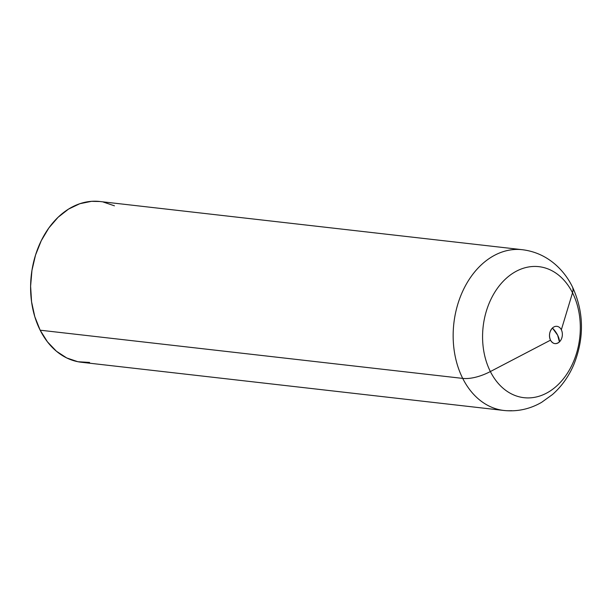 <?xml version="1.0" encoding="UTF-8"?>
<svg xmlns="http://www.w3.org/2000/svg" width="612" height="612" viewBox="0 0 612 612"><rect width="100%" height="100%" fill="white"/><g stroke="black" fill="none" stroke-linecap="round" stroke-linejoin="round"><path stroke-width="0.92" d="M514.57 249.497A80.906 59.655 96.5 0 0 460.821 295.611A80.906 59.655 96.5 0 0 462.718 378.4A80.906 59.655 -83.5 0 1 462.825 290.968A80.906 59.655 -83.5 0 1 522.296 249.704L99.741 201.493A80.906 59.655 96.5 0 0 40.27 242.765A80.906 59.655 96.5 0 0 40.163 330.197L462.718 378.4A32.367 14.52 -26.7 0 0 490.365 371.553L550.509 340.165C552.95 344.074 555.918 344.655 559.422 341.909L557.624 335.162L552.437 328.024C549.354 331.589 548.712 335.636 550.509 340.165A8.698 6.411 -83.5 0 1 552.437 328.024A8.698 6.411 -83.5 0 1 561.342 329.776L572.526 292.804A65.935 48.616 96.5 0 0 504.969 279.531A65.935 48.616 96.5 0 0 490.365 371.553A65.935 48.616 -83.5 0 1 504.969 279.531A65.935 48.616 -83.5 0 1 572.526 292.804A32.367 14.52 -26.7 0 0 572.266 286.531A32.367 14.52 153.3 0 1 572.526 292.804A65.935 48.616 -83.5 0 1 557.922 384.826A65.935 48.616 -83.5 0 1 490.365 371.553A32.367 14.52 153.3 0 1 462.718 378.4A80.906 59.655 96.5 0 0 511.678 410.675M490.365 371.553A65.935 48.616 96.5 0 0 557.922 384.826A65.935 48.616 96.5 0 0 572.526 292.804L561.342 329.776A8.698 6.411 -83.5 0 1 559.422 341.909A8.698 6.411 -83.5 0 1 550.509 340.165L490.365 371.553M552.437 328.024A16.18 8.178 46.2 0 1 557.624 335.162A16.18 8.178 46.2 0 1 559.422 341.909A8.698 6.411 96.5 0 0 561.342 329.776A8.698 6.411 96.5 0 0 552.437 328.024M99.978 201.524L91.563 201.325L79.843 203.712L68.536 209.097L58.079 217.283L48.868 227.947L41.264 240.684L35.55 255.013L31.954 270.366L30.608 286.164L31.564 301.8L34.792 316.664L40.163 330.197L47.468 341.871L56.434 351.242L66.708 357.943L77.9 361.73L89.581 362.442M114.436 205.816L103.244 202.037M503.951 410.476A80.906 59.655 -83.5 0 1 462.718 378.4L40.163 330.197A80.906 59.655 96.5 0 0 81.404 362.266L503.951 410.476C517.255 411.845 529.808 409.137 541.605 402.344L552.429 394.572C561.816 386.271 569.038 376.059 574.087 363.933C584.483 337.319 583.886 311.523 572.281 286.554C568.013 278.032 562.397 270.703 555.451 264.568C545.827 256.198 534.773 251.241 522.296 249.704"/></g></svg>
